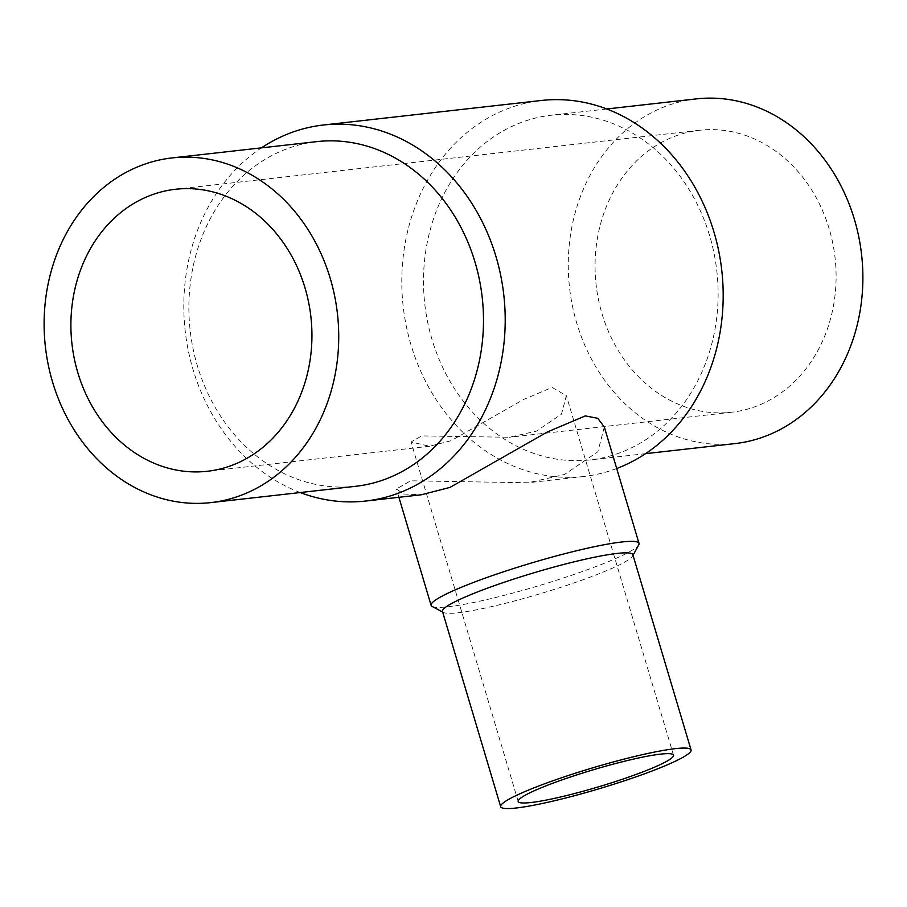 <?xml version="1.0" encoding="UTF-8"?>
<svg xmlns="http://www.w3.org/2000/svg" width="907" height="907" viewBox="0 0 907 907"><rect width="100%" height="100%" fill="white"/><g stroke="black" fill="none" stroke-linecap="round" stroke-linejoin="round"><path stroke-width="0.68" stroke-dasharray="4.54 3.4" d="M620.059 452.74A173.43 146.957 83.6 0 1 590.219 459.894A173.43 146.957 83.6 0 1 427.594 321.86A173.43 146.957 83.6 0 1 521.57 122.354A173.43 146.957 83.6 0 1 551.411 115.212A173.43 146.957 83.6 0 1 714.024 253.246A173.43 146.957 83.6 0 1 620.059 452.74M734.987 443.591A173.43 146.957 83.6 0 1 572.362 305.557A173.43 146.957 83.6 0 1 666.339 106.062A173.43 146.957 83.6 0 1 696.179 98.908M616.703 468.511A189.2 160.312 83.6 0 1 616.216 468.692A189.2 160.312 83.6 0 1 583.666 476.492A189.2 160.312 83.6 0 1 406.257 325.919A189.2 160.312 83.6 0 1 508.77 108.273A189.2 160.312 83.6 0 1 541.32 100.484M300.24 492.535A189.2 160.312 83.6 0 1 185.198 330.964A189.2 160.312 83.6 0 1 261.431 147.864M604.323 426.982L597.826 451.799L564.46 474.52L528.044 482.762L410.678 480.801L396.416 488.964L403.66 494.02L421.302 494.78M355.589 486.311A173.43 146.957 83.6 0 1 192.976 348.277A173.43 146.957 83.6 0 1 286.941 148.782A173.43 146.957 83.6 0 1 316.781 141.628M442.48 611.465A99.328 10.929 163.4 0 0 443.41 612.452A99.328 10.929 163.4 0 0 590.083 577.181A99.328 10.929 163.4 0 0 632.61 556.048A99.328 10.929 163.4 0 0 632.848 554.71M432.14 606.443A108.477 11.938 163.4 0 0 592.305 567.929A108.477 11.938 163.4 0 0 638.755 544.846M829.179 228.87A141.9 120.234 -96.4 0 0 699.705 130.245A141.9 120.234 -96.4 0 0 601.987 313.629A141.9 120.234 -96.4 0 0 731.461 412.254A141.9 120.234 -96.4 0 0 829.179 228.87M451.028 440.734L429.521 446.255L411.03 441.97L421.698 435.904L509.224 437.276L536.559 431.097L561.49 414.148L566.353 395.667L552.136 387.436L523.724 399.431L451.028 440.734M645.569 453.659L590.219 459.894M583.666 476.492L528.044 482.762M443.41 612.452L442.65 612.044M398.899 497.297L396.416 488.964M699.705 130.245L175.539 189.268M518.203 801.459L411.03 441.97M673.527 755.157L566.353 395.667M731.461 412.254L509.224 437.276M429.521 446.255L207.295 471.277M632.61 556.048L633.029 555.288M606.76 108.976L551.411 115.212"/><path stroke-width="1.36" d="M606.76 108.976L696.179 98.908A173.43 146.957 83.6 0 1 858.793 236.942A173.43 146.957 83.6 0 1 764.828 436.437A173.43 146.957 83.6 0 1 734.987 443.591L645.569 453.659M261.431 147.864A189.2 160.312 83.6 0 1 290.784 132.819A189.2 160.312 83.6 0 1 323.334 125.019A189.2 160.312 83.6 0 1 500.743 275.603A189.2 160.312 83.6 0 1 398.23 493.238A189.2 160.312 83.6 0 1 365.68 501.038A189.2 160.312 83.6 0 1 300.24 492.535M365.68 501.038L421.302 494.78L449.985 487.41L547.261 432.015L585.276 415.916L597.713 418.286L604.323 426.982L639.016 543.384A108.477 11.938 163.4 0 0 582.872 549.257A108.477 11.938 163.4 0 0 477.83 580.82A108.477 11.938 163.4 0 0 431.12 605.366A108.477 11.938 163.4 0 0 432.14 606.443L442.65 612.044M172.013 157.931L316.781 141.628A173.43 146.957 83.6 0 1 479.406 279.662A173.43 146.957 83.6 0 1 385.43 479.157A173.43 146.957 83.6 0 1 355.589 486.311L210.821 502.603A173.43 146.957 83.6 0 1 48.207 364.58A173.43 146.957 83.6 0 1 142.172 165.074A173.43 146.957 83.6 0 1 172.013 157.931A173.43 146.957 83.6 0 1 334.638 295.965A173.43 146.957 83.6 0 1 240.661 495.46A173.43 146.957 83.6 0 1 210.821 502.603M691.055 749.93L632.848 554.71A99.328 10.929 163.4 0 0 581.444 560.084A99.328 10.929 163.4 0 0 485.245 588.983A99.328 10.929 163.4 0 0 442.48 611.465L500.675 806.686A99.328 10.929 163.4 0 0 552.091 801.312A99.328 10.929 163.4 0 0 648.278 772.413A99.328 10.929 163.4 0 0 691.055 749.93A99.328 10.929 163.4 0 0 639.639 755.304A99.328 10.929 163.4 0 0 543.452 784.215A99.328 10.929 163.4 0 0 500.675 806.686M77.821 372.652A141.9 120.234 83.6 0 1 175.539 189.268A141.9 120.234 83.6 0 1 305.013 287.882A141.9 120.234 83.6 0 1 207.295 471.277A141.9 120.234 83.6 0 1 77.821 372.652M638.63 773.501A81.04 8.923 -16.6 0 1 560.152 797.083A81.04 8.923 -16.6 0 1 518.203 801.459A81.04 8.923 -16.6 0 1 553.1 783.126A81.04 8.923 -16.6 0 1 631.578 759.544A81.04 8.923 -16.6 0 1 673.527 755.157A81.04 8.923 -16.6 0 1 638.63 773.501M633.029 555.288L638.755 544.846A108.477 11.938 163.4 0 0 639.016 543.384M323.334 125.019L541.32 100.484A189.2 160.312 83.6 0 1 718.661 250.763A189.2 160.312 83.6 0 1 616.703 468.511M431.12 605.366L398.899 497.297"/></g></svg>
